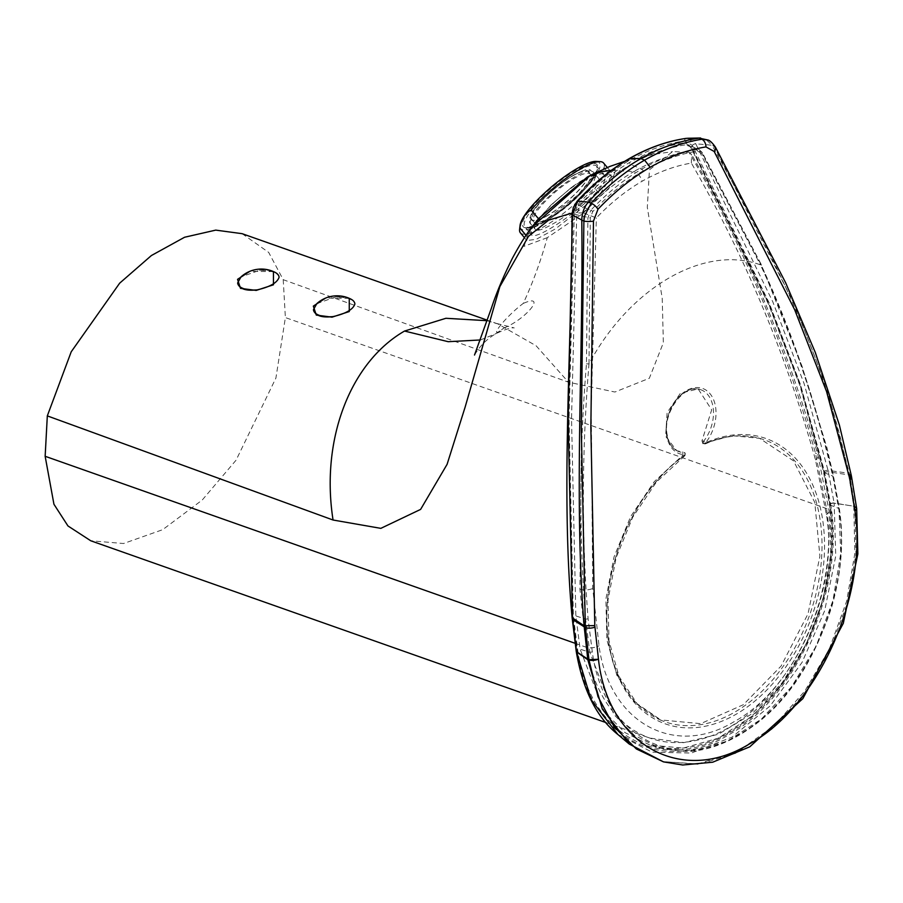 <?xml version="1.0" encoding="UTF-8"?>
<svg xmlns="http://www.w3.org/2000/svg" width="903" height="903" viewBox="0 0 903 903"><rect width="100%" height="100%" fill="white"/><g stroke="black" fill="none" stroke-linecap="round" stroke-linejoin="round"><path stroke-width="0.68" stroke-dasharray="4.51 3.39" d="M586.239 180.555A37.012 8.838 140 0 0 588.417 171.875A37.012 8.838 140 0 0 554.397 188.896A37.012 8.838 140 0 0 531.732 219.452A37.012 8.838 140 0 0 556.598 209.541A37.012 8.838 140 0 0 586.239 180.555M552.422 224.136C574.726 212.092 604.784 183.241 598.046 177.677C590.98 165.351 526.607 222.973 535.445 229.554C537.364 231.36 543.019 229.554 552.422 224.136M588.135 182.812A37.012 8.838 140 0 0 590.314 174.132A37.012 8.838 140 0 0 556.293 191.154A37.012 8.838 140 0 0 533.628 221.709A37.012 8.838 140 0 0 558.494 211.799A37.012 8.838 140 0 0 588.135 182.812M534.734 224.271C531.291 229.599 530.163 233.042 531.359 234.588C535.739 244.307 616.41 185.183 603.881 174.731C599.321 171.141 588.609 175.295 571.768 187.181L550.864 205.15L534.734 224.271M596.194 161.411A51.268 12.236 -40 0 1 599.829 167.292A51.268 12.236 -40 0 1 543.053 222.793A51.268 12.236 -40 0 1 520.083 225.31M520.376 232.827A54.293 12.958 140 0 0 550.254 222.781A54.293 12.958 140 0 0 592.786 185.86C594.298 177.18 598.068 171.186 604.073 167.868A54.293 12.958 140 0 0 603.554 163.014M604.073 167.868L611.399 176.604L610.744 171.581L587.3 177.056M526.043 235.333L526.889 236.338L526.844 240.525L536.168 239.34L555.447 228.888L599.818 194.235L592.786 185.86M538.47 218.707L526.889 236.338M611.399 176.604L599.818 194.235M480.373 339.968L495.758 333.738L503.987 328.003C486.13 342.147 503.66 318.127 523.232 303.431C532.702 283.113 540.716 261.193 547.286 237.67L582.458 213.797L610.462 186.56L615.79 169.211L596.804 172.078M547.286 237.67L523.853 246.395L531.427 227.703M611.354 170.34L633.759 171.604C651.752 161.332 669.936 154.831 688.3 152.122L688.989 152.268C743.688 246.7 785.847 347 815.477 453.171L826.505 508.547A169.866 114.986 -70.6 0 1 779.357 682.126A169.866 114.986 -70.6 0 1 649.855 738.078A169.866 114.986 -70.6 0 1 586.273 647.237L579.907 589.174L583.823 212.984L596.341 217.939C610.642 202.927 625.892 190.691 642.078 181.255C658.264 171.999 674.699 165.938 691.359 163.071C745.043 256.271 786.423 355.206 815.499 459.875L826.38 514.484C839.542 589.128 795.441 688.379 734.399 721.497C673.943 758.52 609.051 722.208 599.016 645.758L592.74 588.485L591.251 406.282L596.341 217.939M583.823 212.984L583.078 212.871C598.87 195.861 615.756 182.113 633.759 171.604C637.71 172.789 640.487 176.006 642.078 181.255M583.078 212.871L572.05 213.063M503.987 328.003C526.517 318.894 547.387 292.809 523.232 303.431M759.491 438.282L761.082 438.756A149.48 101.192 -70.6 0 0 704.554 443.994A1.817 1.129 -114.2 0 0 705.141 443.983A1.817 1.817 0 0 1 704.001 444.095A1.817 1.106 -77.6 0 0 704.554 443.994L702.873 443.633L731.881 435.675L759.491 438.282L793.523 460.857L814.788 502.384L819.901 556.192L808.061 613.758L781.129 666.019L743.35 704.701L700.672 723.653L659.935 719.849L635.102 702.861L616.918 675.421L606.884 639.877L605.879 599.208L614.029 556.903L630.633 516.584L654.246 481.683L682.871 455.18L682.803 451.884L676.787 450.755L665.624 436.273L667.103 412.671L680.422 393.223L698.143 388.922L711.688 409.815L701.981 440.811L702.873 443.633L702.241 443.712L704.001 444.095A1.817 1.106 -77.6 0 1 703.256 442.989A1.817 1.106 -77.6 0 1 703.674 441.195L701.981 440.811M676.787 450.755L678.288 451.365A32.813 22.214 -70.6 0 0 684.113 452.493L684.508 452.595A1.817 1.377 115 0 0 684.113 452.493A1.817 1.298 90 0 1 685.005 454.683A1.817 0.971 54.6 0 1 684.801 455.722A1.817 0.971 54.6 0 1 684.158 455.778L682.871 455.18M691.359 163.071L691.506 154.402L688.989 152.268M242.106 233.674L268.688 252.4L283.215 279.693L568.472 382.195L614.887 392.026L649.336 378.255L663.355 342.756L662.226 298.317L647.316 207.385L649.449 169.832L672.521 151.648L688.3 152.122M826.38 514.484A9.098 4.154 -8.7 0 0 829.067 510.872A9.098 4.154 -8.7 0 0 826.505 508.547L285.382 317.585L275.912 378.041L236.089 460.158L202.238 500.025L162.687 529.677L123.564 543.516L90.763 540.773M283.215 279.693L285.382 317.585M487.033 320.689L497.925 323.951L536.111 345.77L568.472 382.195M273.451 271.589L249.781 271.351M349.247 298.329L325.577 298.103M279.095 277.244C277.819 272.627 271.284 270.313 259.488 270.324L240.999 276.905M316.795 303.645L335.284 297.076C347.057 297.053 353.592 299.367 354.902 303.995M335.284 297.076A20.927 9.549 171.3 0 1 350.827 299.074M684.158 455.778A1.817 1.377 115 0 0 684.508 452.595A1.817 1.817 0 0 1 684.801 455.722L656.255 482.258L632.687 517.25L616.117 557.693L607.99 600.123L608.994 640.859L619.006 676.415L637.1 703.73L661.651 720.538A149.48 101.192 -70.6 0 1 607.516 599.852A149.48 101.192 -70.6 0 1 684.158 455.778M659.935 719.849L661.651 720.538A149.48 101.192 -70.6 0 0 809.856 614.401A149.48 101.192 -70.6 0 0 761.082 438.756C743.44 433.575 724.782 435.314 705.141 443.983A1.817 1.129 -114.2 0 0 705.661 442.763A1.817 0.598 -141.7 0 0 703.674 441.195A32.813 22.214 -70.6 0 0 700.118 389.509A32.813 22.214 -70.6 0 0 668.931 413.281A32.813 22.214 -70.6 0 0 678.288 451.365C672.543 448.949 668.841 443.475 667.204 434.941C662.271 412.366 684.892 382.996 700.118 389.509L698.143 388.922M592.323 651.977L588.113 618.882C581.509 536.089 581.803 451.06 589.004 363.819C630.102 287.244 704.442 244.295 760.428 264.85C791.051 330.25 815.262 401.124 833.063 477.45L838.864 509.642C853.256 590.551 805.431 698.369 739.252 734.331C673.57 774.503 603.249 735.279 592.323 651.977L589.817 652.282L613.882 714.544L634.448 735.414L659.438 747.932L692.714 750.957L727.604 741.058L761.443 719.036L791.762 686.517L816.244 645.927L832.995 600.371L840.749 553.336L838.932 508.468L833.108 476.186C815.285 399.758 791.062 328.827 760.428 263.383L701.823 152.178A1.817 0.948 150.9 0 1 702.218 152.46L702.218 152.46A1.817 0.948 150.9 0 1 701.891 153.544L760.428 264.85M589.004 363.819L590.314 217.962L592.695 211.641C608.566 194.867 625.44 181.243 643.331 170.802C661.278 160.565 679.338 153.995 697.545 151.106L701.891 153.544M760.552 264.827L760.428 263.383M578.055 204.315A1.817 0.768 -137 0 0 579.85 205.884L590.934 210.117C606.906 193.231 623.905 179.528 641.92 169.008C659.991 158.691 678.187 152.088 696.484 149.187L698.967 149.458L701.823 152.178L691.405 148.024L769.006 304.672L800.43 386.168L824.044 472.653L829.88 504.958L831.708 549.972L823.931 597.12L807.135 642.801L782.585 683.503L752.188 716.113L718.257 738.191L683.278 748.102L649.923 745.077L624.853 732.514L604.231 711.598L580.11 649.167L575.866 615.948L571.531 418.687L576.735 214.225L579.85 205.884C595.675 188.874 612.606 175.103 630.655 164.56C648.726 154.244 667.057 147.652 685.625 144.807L688.312 145.112L691.405 148.024A1.817 0.982 151.6 0 1 690.998 147.72L690.998 147.72A1.817 0.982 151.6 0 1 691.348 146.591L684.587 142.809C665.906 145.676 647.451 152.302 629.222 162.709C611.038 173.331 593.982 187.192 578.055 204.315L574.274 214.192L569.037 418.597L573.36 616.162L577.615 649.471C588.632 734.444 660.725 774.909 727.807 733.868C795.678 696.981 844.621 587.018 829.947 503.795L824.089 471.389L800.442 384.836L768.995 303.306L691.348 146.591M592.695 211.641A1.817 0.756 43.5 0 0 590.934 210.117L587.887 217.962L586.465 363.819C579.263 451.286 578.981 536.382 585.595 619.097L589.817 652.282L580.11 649.167L577.672 649.878M574.274 214.192L590.314 217.962M588.88 363.943L586.465 363.819M830.534 503.897C845.772 587.063 796.265 698.177 728.19 735.098C660.612 776.456 588 736.295 577.141 650.183L573.021 616.365L568.755 418.597L572.999 214.259L577.299 202.87C593.282 185.499 610.428 171.457 628.759 160.757C647.169 150.259 665.771 143.656 684.564 140.936L692.308 145.372L769.175 302.911L800.453 384.452L824.428 471.219L830.534 503.897A3.036 1.4 -9.1 0 1 834.169 503.219L828.04 470.395L804.144 383.752L772.799 301.828L695.761 143.791L712.049 145.248L705.424 138.949M707.749 139.965L711.643 142.764L713.957 146.06L794.505 304.604L826.459 386.823L849.757 475.023L854.859 506.628L855.954 553.855L847.285 603.452L829.383 651.639L803.523 694.723L771.557 729.443L735.81 753.215L698.866 764.31L662.339 761.556L697.906 763.972L738.756 750.856L773.781 726.147L804.833 691.043L829.225 649.246L846.687 601.093L854.859 553.302L853.786 506.188L848.402 473.183C824.191 352.452 770.552 251.136 712.049 145.248L713.957 146.06M617.697 734.353L652.113 752.176L691.416 753.046L732.062 737.108L770.169 705.909L802.056 662.407L824.665 610.767L835.749 555.966L834.169 503.219L853.786 506.188L856.676 508.536M692.308 145.372A3.036 1.625 152.1 0 1 695.761 143.791L687.488 138.261M571.971 214.722A3.036 0.632 -179.6 0 1 572.999 214.259M851.292 475.497L848.402 473.183L828.04 470.395A3.036 1.49 167.9 0 0 824.428 471.219M259.488 270.324A20.927 9.549 171.3 0 1 275.02 272.322M547.59 215.569A37.61 8.985 -40 0 1 543.279 199.01A37.61 8.985 -40 0 1 589.354 172.417A37.61 8.985 -40 0 1 547.59 215.569M548.471 219.429A40.646 9.707 140 0 0 581.555 192.791A40.646 9.707 140 0 0 593.102 171.784A40.646 9.707 140 0 0 555.729 190.488A40.646 9.707 140 0 0 530.84 224.057A40.646 9.707 140 0 0 548.471 219.429M545.22 221.449A47.012 11.22 -40 0 1 524.824 226.8A47.012 11.22 -40 0 1 527.589 215.761A47.012 11.22 -40 0 1 565.244 178.941A47.012 11.22 -40 0 1 596.838 166.333A47.012 11.22 -40 0 1 583.485 190.635A47.012 11.22 -40 0 1 545.22 221.449M544.058 221.19A48.231 11.513 140 0 0 597.617 165.847A48.231 11.513 140 0 0 538.549 199.947A48.231 11.513 140 0 0 544.058 221.19M496.763 323.488L514.259 327.924C511.448 327.36 505.285 329.302 495.758 333.738L495.758 333.738C482.857 341.526 477.631 350.059 474.504 355.037M579.907 589.174A9.098 3.623 -4.1 0 0 592.74 588.485M815.499 459.875A9.098 4.65 -13.7 0 0 818.028 455.496A9.098 4.65 -13.7 0 0 815.477 453.171M575.098 643.297L586.273 647.237A9.098 4.154 -8.7 0 0 599.016 645.758M685.005 454.683A151.309 102.423 109.4 0 0 635.543 703.832A151.309 102.423 109.4 0 0 817.305 598.892A151.309 102.423 109.4 0 0 705.661 442.763A34.63 23.444 109.4 0 0 707.41 391.134A34.63 23.444 109.4 0 0 668.976 413.314A34.63 23.444 109.4 0 0 685.005 454.683M833.108 476.186L833.063 477.45L833.108 476.186L824.044 472.653L824.089 471.389L824.044 472.653M838.932 508.468L838.864 509.642L838.932 508.468L829.88 504.958L829.947 503.795L829.88 504.958M588.113 618.882L585.595 619.097L575.866 615.948L573.36 616.162M643.331 170.802L641.92 169.008L630.655 164.56L629.222 162.709M697.545 151.106A1.817 1.253 80.8 0 0 696.484 149.187L685.625 144.807A1.817 1.23 81.2 0 1 684.587 142.809M628.759 160.757L629.865 158.42M577.073 201.29A3.036 1.264 -137.3 0 0 577.299 202.87M851.563 476.897A7.28 3.657 169.2 0 0 849.757 475.023L828.344 471.795A3.036 1.49 168.1 0 0 824.721 472.619M856.642 508.333A7.28 3.465 172.4 0 0 854.836 506.425L834.146 503.016A3.036 1.4 170.9 0 0 830.5 503.693M684.564 140.936A3.036 2.066 81.6 0 1 686.032 138.407M572.096 617.37A3.036 1.264 174.3 0 1 573.021 616.365M572.242 618.894A3.036 1.264 174.3 0 1 573.168 617.844M576.204 651.176A3.036 1.366 171.7 0 1 577.107 649.991M576.227 651.266A3.036 1.377 171.7 0 1 577.141 650.183M598.046 177.677L593.102 171.784C588.384 171.186 593.948 163.387 566.745 179.268C547.41 193.682 535.682 205.184 531.574 213.763C529.068 219.09 528.819 222.522 530.84 224.057L535.445 229.554M590.314 174.132L588.417 171.875M533.628 221.709L531.732 219.452M571.768 187.181L550.864 205.15M603.881 174.731L596.838 166.333L596.962 169.922L595.021 174.347L577.785 195.138L544.216 221.043L528.323 227.533L524.824 226.8L531.359 234.588M610.744 171.581L607.29 167.461M526.844 240.525L524.462 237.703M605.981 722.592L649.855 738.078L683.458 742.706L718.461 734.241L752.12 713.686L782.1 682.815L806.277 643.997L822.893 600.168L830.704 554.656L829.067 510.872L818.028 455.496C788.24 349.043 746.07 248.675 691.506 154.402M624.673 161.332L653.332 154.436L672.521 151.648M497.925 323.951L487.214 320.17M760.857 263.744L702.218 152.46L698.978 149.458L688.312 145.112L690.998 147.72L768.555 304.277L799.956 385.716L823.581 472.201L829.417 504.506C839.971 567.163 814.946 646.785 774.018 693.504C744.693 727.592 714.555 742.65 692.24 746.668C677.408 749.603 663.299 749.072 649.912 745.077L659.45 747.932M659.438 747.932L680.659 751.409C697.838 752.425 724.375 747.56 755.529 724.296C788.737 699.701 814.145 660.533 831.765 606.816C841.517 572.829 844.057 540.197 839.395 508.92L833.582 476.637L827.058 448.114L801.999 366.087L760.868 263.766"/><path stroke-width="1.35" d="M531.145 209.97C525.14 213.289 521.37 219.282 519.857 227.974A54.293 12.958 140 0 0 519.609 229.317L520.083 225.31A51.268 12.236 -40 0 1 552.207 186.289A51.268 12.236 -40 0 1 596.194 161.411L600.235 161.637A54.293 12.958 140 0 0 531.145 209.97L538.47 218.707L531.856 227.127L589.862 175.746L609.852 166.445L624.673 161.332M519.609 229.317A54.293 12.958 140 0 0 520.376 232.827L524.462 237.703M607.29 167.461L603.554 163.014A54.293 12.958 140 0 0 600.235 161.637M596.251 172.349L587.3 177.056L538.47 218.707M519.857 227.974L526.043 235.333M531.427 227.703L531.856 227.127M487.033 320.689L445.935 318.285L404.533 331.051C350.172 362.396 320.475 439.716 333.06 520.015L47.317 415.888L45.15 456.286L575.098 643.297M611.354 170.34L602.03 171.66L589.862 175.746M572.05 213.063L548.629 220.151L528.481 236.349L499.867 286.578L465.124 407.118L447.087 464.345L420.606 509.405L380.84 528.357L333.06 520.015M605.981 722.592L90.763 540.773L67.962 525.952L53.943 504.258L45.15 456.286M47.317 415.888L71.202 351.82L119.659 283.181L151.388 255.538L184.573 237.252L215.749 230.118L242.106 233.674L487.214 320.17M249.781 271.351L237.545 279.354L240.491 288.35L256.204 290.416L273.462 284.795L273.451 271.589M325.577 298.103L313.341 306.106L316.298 315.091L332.011 317.167L349.258 311.546L349.247 298.329M279.05 276.826A20.927 9.549 171.3 0 0 275.02 272.322A30.33 30.33 0 0 0 240.999 276.894L237.658 282.932C239.126 288.858 245.672 291.161 257.265 289.852C270.042 286.906 277.323 282.707 279.095 277.244L279.05 276.826A20.927 9.549 171.3 0 1 279.095 277.244M354.845 303.577L354.902 303.995C353.141 309.447 345.872 313.646 333.072 316.592C321.491 317.924 314.955 315.61 313.454 309.673L316.795 303.645A30.33 30.33 0 0 1 350.827 299.074A20.927 9.549 171.3 0 1 354.845 303.577A20.927 9.549 171.3 0 1 354.902 303.995M333.072 316.592A20.927 9.549 171.3 0 1 313.476 309.921A20.927 9.549 171.3 0 1 313.454 309.673M686.032 138.407A3.036 2.066 81.6 0 1 686.212 138.362L686.393 138.351C667.306 141.128 648.456 147.81 629.865 158.42C611.308 169.267 593.937 183.49 577.728 201.087L588.35 202.091C584.106 206.99 581.916 213.108 581.78 220.456C583.462 359.18 573.744 497.135 584.094 625.779L587.808 659.743L602.312 709.024L629.267 744.072L663.524 761.884L636.344 748.948L614.13 726.836L598.023 696.698L588.982 659.912L585.302 626.151L581.306 427.661L583.891 221.145L584.478 216.178L591.081 203.175C607.866 185.51 625.7 171.164 644.584 160.136C663.524 149.322 682.589 142.358 701.8 139.254L707.749 139.965C709.69 140.27 712.253 142.663 715.436 147.155L715.436 147.155A7.28 3.804 -29.1 0 0 713.957 146.06M707.749 139.965L699.159 138.114C678.503 141.195 659.077 148.024 640.848 158.578C622.618 169.064 605.123 183.569 588.35 202.091L591.081 203.175A7.28 3.014 -136.4 0 1 597.978 209.248L593.463 221.156L590.855 427.209L594.795 625.61L598.463 659.269C607.809 744.794 681.268 785.678 749.332 744.016C818.22 706.586 867.873 595.021 854.994 511.166L849.667 478.466L826.584 391.597L794.64 309.65L714.171 151.467A7.28 3.804 -29.1 0 0 715.436 147.155L785.621 282.707L815.262 352.373L839.372 424.963L851.292 475.497L849.667 478.466M593.463 221.156A7.28 1.354 179.8 0 1 583.891 221.145L572.355 215.027L568.134 419.974L572.479 617.945L576.611 651.921L591.149 699.746L617.945 734.557L629.267 744.072M714.171 151.467L705.965 146.907C687.228 149.943 668.638 156.727 650.171 167.269L644.584 160.136L640.848 158.578L629.289 158.567C610.665 169.448 593.271 183.693 577.073 201.29A3.036 1.264 -137.3 0 1 577.728 201.087L572.355 215.027A3.036 0.632 -179.6 0 1 571.971 214.722L571.971 214.722C571.802 351.809 560.549 490.826 572.096 617.415A3.036 1.264 174.3 0 1 572.096 617.37M705.965 146.907A7.28 4.989 -99.3 0 0 701.8 139.254L699.159 138.114L686.393 138.351A3.036 2.066 81.6 0 0 686.212 138.362C666.967 141.161 647.993 147.889 629.289 158.567M650.171 167.269C631.705 178.06 614.311 192.046 597.978 209.248M594.795 625.61L584.094 625.779L572.479 617.945A3.036 1.264 174.3 0 1 572.096 617.415L576.238 651.368A3.036 1.377 171.7 0 1 576.227 651.266M257.265 289.852A20.927 9.549 171.3 0 1 237.681 283.17A20.927 9.549 171.3 0 1 237.658 282.932M404.533 331.051L448.215 341.695L480.373 339.968M594.919 627.088A7.28 3.172 -5.1 0 1 585.426 627.63L572.626 619.435A3.036 1.264 174.3 0 1 572.242 618.894M598.441 659.077A7.28 3.454 -7.5 0 1 588.982 659.912L576.588 651.718A3.036 1.366 171.7 0 1 576.204 651.176M598.463 659.269L587.808 659.743L576.611 651.921A3.036 1.377 171.7 0 1 576.238 651.379A3.036 1.377 171.7 0 1 576.238 651.368M851.292 475.497L851.563 476.897A7.28 3.657 169.2 0 1 849.937 479.854M851.563 476.897L856.642 508.333A7.28 3.465 172.4 0 1 854.972 510.963M856.642 508.333L854.994 511.166M474.504 355.037L491.446 308.025C496.379 293.012 503.366 276.42 512.407 258.258C519.473 245.153 525.907 234.848 531.709 227.308M687.488 138.261L700.615 138.001M577.073 201.29L573.326 207.476L571.971 214.722M576.227 651.379C582.807 689.937 596.714 717.671 617.945 734.557M663.513 761.872L682.691 764.999L712.727 762.2L749.75 746.826L802.835 698.651L843.3 623.318L857.85 553.957L856.676 508.536"/></g></svg>
